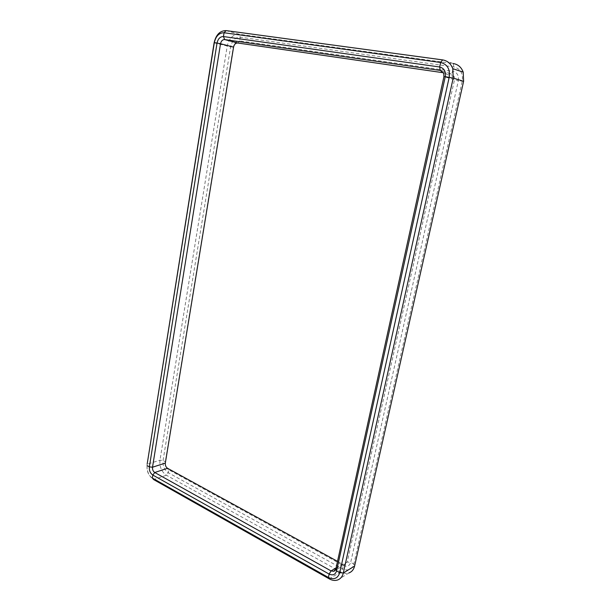 <?xml version="1.0" encoding="UTF-8"?>
<svg xmlns="http://www.w3.org/2000/svg" width="611" height="611" viewBox="0 0 611 611"><rect width="100%" height="100%" fill="white"/><g stroke="black" fill="none" stroke-linecap="round" stroke-linejoin="round"><path stroke-width="0.46" stroke-dasharray="3.06 2.29" d="M443.471 72.77L450.91 73.847L454.286 76.696L454.469 79.957L347.231 562.036L350.706 562.364L458.342 80.736L443.922 76.696M335.867 568.864L347.231 562.036L345.177 564.449L342.481 564.075L337.516 561.364M214.117 42.808L230.614 46.826L163.053 460.518C162.602 465.918 164.336 469.974 168.269 472.708L342.611 568.833C348.194 571.262 351.928 569.673 353.83 564.06L462.222 81.309C463.253 73.45 460.45 68.653 453.797 66.927L240.283 37.195L239.138 34.239C233.058 34.247 229.087 38.218 227.223 46.153L159.983 460.182C159.418 466.827 161.564 471.845 166.398 475.221L340.747 571.919C343.581 573.446 346.3 573.79 348.904 572.95L337.57 579.999M226.108 30.611L239.138 34.239L453.194 63.529L442.608 59.893M165.321 463.085L165.321 461.748L163.053 460.518L159.983 460.182L147.144 464.245C146.594 470.997 148.756 476.106 153.613 479.559L166.398 475.221L168.269 472.708L168.751 469.767L343.344 565.511C347.017 567.1 349.469 566.046 350.706 562.364L353.83 564.06L354.601 566.046M463.612 81.316L458.342 80.736C459.021 75.588 457.188 72.442 452.835 71.296L450.91 73.847L441.608 70.876M336.081 567.917L342.481 564.075L343.344 565.511L342.611 568.833L340.747 571.919L329.329 578.9M237.694 43.007L239.672 40.906C236.434 40.891 234.311 42.999 233.303 47.23L165.321 461.748C165.023 465.307 166.161 467.973 168.751 469.767L167.544 468.278M453.194 63.529L453.797 66.927L452.835 71.296L239.672 40.906L240.283 37.195C235.357 37.187 232.134 40.402 230.614 46.826L233.57 47.1M152.345 478.069C148.389 475.259 146.64 471.104 147.083 465.605M454.286 76.696L443.731 73.366M345.177 564.449L334.958 570.613"/><path stroke-width="0.92" d="M337.516 561.364L167.544 468.278C165.871 467.117 165.13 465.391 165.321 463.085L233.57 47.1C234.227 44.359 235.602 42.991 237.694 43.007L443.471 72.77M237.694 43.007L224.665 39.562L440.302 70.456L443.731 73.366L443.922 76.696L335.867 568.864L333.797 571.316L331.07 570.918L154.751 472.502C153.071 471.318 152.322 469.561 152.513 467.216L220.518 43.748L217.035 43.06C218.043 38.714 220.181 36.553 223.45 36.553L224.665 39.562C222.557 39.555 221.174 40.952 220.518 43.748L233.57 47.1M329.329 578.9L328.405 577.479L152.345 478.069L153.613 479.559L329.329 578.9C332.193 580.473 334.943 580.847 337.57 579.999C340.533 578.907 342.458 576.57 343.321 572.996L339.754 572.667L336.585 570.911C335.34 574.676 332.858 575.73 329.138 574.08L152.826 475.068L154.751 472.502L167.544 468.278M348.904 572.95C351.837 571.858 353.738 569.559 354.601 566.046L463.612 81.316L463.207 72.129L452.782 68.661C450.895 63.643 447.504 60.718 442.608 59.893L226.108 30.611C219.983 30.649 215.989 34.712 214.117 42.808L147.144 464.245L214.316 42.655L217.035 43.06L149.367 466.873L152.513 467.216L165.321 463.085M463.207 72.129C461.351 67.21 458.013 64.346 453.194 63.529M452.782 68.661L453.209 78.063L343.321 572.996L354.601 566.046M441.608 70.876L440.302 70.456L439.63 66.989C444.067 68.149 445.946 71.38 445.259 76.681L443.922 76.696M442.608 59.893L440.615 62.49C447.389 64.247 450.254 69.165 449.207 77.261L339.754 572.667C337.837 578.403 334.057 580.007 328.405 577.479L329.138 574.08L331.07 570.918L336.081 567.917M152.345 478.069L152.826 475.068C150.222 473.227 149.069 470.493 149.367 466.873L147.083 465.605M214.117 42.808L214.316 42.655C215.843 36.064 219.089 32.765 224.061 32.75L223.45 36.553L439.63 66.989L440.615 62.49L224.061 32.75L226.108 30.611M463.612 81.316L453.209 78.063L445.259 76.681L336.585 570.911L335.867 568.864M334.958 570.613L333.797 571.316"/></g></svg>
